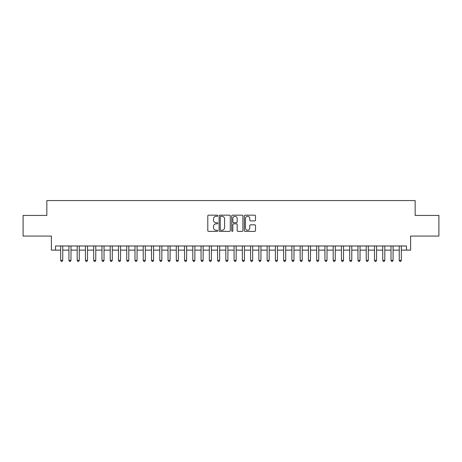 <?xml version="1.0" encoding="UTF-8"?>
<svg xmlns="http://www.w3.org/2000/svg" width="462" height="462" viewBox="0 0 462 462"><rect width="100%" height="100%" fill="white"/><g stroke="black" fill="none" stroke-linecap="round" stroke-linejoin="round"><path stroke-width="0.69" d="M217.787 215.742A0.566 0.566 0 0 0 217.221 215.171L208.605 215.171A0.808 0.808 0 0 0 207.796 215.985L207.796 230.573A0.808 0.808 0 0 0 208.605 231.387L217.221 231.387A0.566 0.566 0 0 0 217.787 230.815A0.566 0.566 0 0 0 217.221 230.249L216.106 230.249A2.593 2.593 0 0 1 213.513 227.656L213.513 226.438A2.593 2.593 0 0 1 216.106 223.845L217.221 223.845A0.566 0.566 0 0 0 217.787 223.279A0.566 0.566 0 0 0 217.221 222.713L216.106 222.713A2.593 2.593 0 0 1 213.513 220.12L213.513 218.901A2.593 2.593 0 0 1 216.106 216.308L217.221 216.308A0.566 0.566 0 0 0 217.787 215.742M254.689 220.888A0.808 0.808 0 0 0 255.498 220.079L255.498 215.985A0.808 0.808 0 0 0 254.689 215.171L245.126 215.171A0.808 0.808 0 0 0 244.311 215.985L244.311 230.573A0.808 0.808 0 0 0 245.126 231.387L254.689 231.387A0.808 0.808 0 0 0 255.498 230.573L255.498 225.629A0.808 0.808 0 0 0 254.689 224.821L250.595 224.821A0.808 0.808 0 0 0 249.786 225.629L249.786 228.084A2.166 2.166 0 0 1 247.615 230.249A2.166 2.166 0 0 1 245.449 228.084L245.449 218.474A2.166 2.166 0 0 1 247.615 216.308A2.166 2.166 0 0 1 249.786 218.474L249.786 220.079A0.808 0.808 0 0 0 250.595 220.888L254.689 220.888M55.515 250.115L55.515 245.986L406.485 245.986L406.485 250.115L410.614 250.115L410.614 236.076L438.9 236.076L438.9 215.431L415.159 215.431L415.159 200.566L46.841 200.566L46.841 215.431L23.1 215.431L23.1 236.076L51.386 236.076L51.386 250.115L60.672 250.115M230.29 215.985A0.808 0.808 0 0 0 229.481 215.171L219.918 215.171A0.808 0.808 0 0 0 219.103 215.985L219.103 230.573A0.808 0.808 0 0 0 219.918 231.387L229.481 231.387A0.808 0.808 0 0 0 230.29 230.573L230.29 215.985M232.519 215.171L242.082 215.171A0.808 0.808 0 0 1 242.897 215.985L242.897 230.573A0.808 0.808 0 0 1 242.082 231.387L237.994 231.387A0.808 0.808 0 0 1 237.179 230.573L237.179 224.659A0.808 0.808 0 0 0 236.371 223.845L233.657 223.845A0.808 0.808 0 0 0 232.842 224.659L232.842 230.815A0.566 0.566 0 0 1 232.276 231.387A0.566 0.566 0 0 1 231.71 230.815L231.71 215.985A0.808 0.808 0 0 1 232.519 215.171M62.74 250.115L68.93 250.115M70.998 250.115L77.189 250.115M79.256 250.115L85.447 250.115M87.514 250.115L93.705 250.115M95.773 250.115L101.963 250.115M104.031 250.115L110.222 250.115M112.289 250.115L118.48 250.115M120.547 250.115L126.738 250.115M128.806 250.115L134.996 250.115M137.064 250.115L143.255 250.115M145.322 250.115L151.513 250.115M153.58 250.115L159.771 250.115M161.839 250.115L168.029 250.115M170.097 250.115L176.288 250.115M178.355 250.115L184.546 250.115M186.613 250.115L192.804 250.115M194.872 250.115L201.062 250.115M203.13 250.115L209.321 250.115M211.388 250.115L217.579 250.115M219.646 250.115L225.837 250.115M227.905 250.115L234.095 250.115M236.163 250.115L242.354 250.115M244.421 250.115L250.612 250.115M252.679 250.115L258.87 250.115M260.938 250.115L267.128 250.115M269.196 250.115L275.387 250.115M277.454 250.115L283.645 250.115M285.712 250.115L291.903 250.115M293.971 250.115L300.161 250.115M302.229 250.115L308.42 250.115M310.487 250.115L316.678 250.115M318.745 250.115L324.936 250.115M327.004 250.115L333.194 250.115M335.262 250.115L341.453 250.115M343.52 250.115L349.711 250.115M351.778 250.115L357.969 250.115M360.037 250.115L366.227 250.115M368.295 250.115L374.486 250.115M376.553 250.115L382.744 250.115M384.811 250.115L391.002 250.115M393.07 250.115L399.26 250.115M401.328 250.115L406.485 250.115M220.807 216.308A0.566 0.566 0 0 0 220.241 216.874L220.241 229.683A0.566 0.566 0 0 0 220.807 230.249L221.979 230.249A2.593 2.593 0 0 0 224.578 227.656L224.578 218.901A2.593 2.593 0 0 0 221.979 216.308L220.807 216.308M237.179 218.514A2.166 2.166 0 0 0 235.014 216.349A2.166 2.166 0 0 0 232.842 218.514L232.842 221.899A0.808 0.808 0 0 0 233.657 222.713L236.371 222.713A0.808 0.808 0 0 0 237.179 221.899L237.179 218.514M62.74 245.986L62.74 260.36L60.672 260.36L60.672 245.986M62.74 260.36L62.122 261.434L61.296 261.434L60.672 260.36M70.998 245.986L70.998 260.36L68.93 260.36L68.93 245.986M70.998 260.36L70.38 261.434L69.554 261.434L68.93 260.36M79.256 245.986L79.256 260.36L77.189 260.36L77.189 245.986M79.256 260.36L78.638 261.434L77.812 261.434L77.189 260.36M87.514 245.986L87.514 260.36L85.447 260.36L85.447 245.986M87.514 260.36L86.896 261.434L86.071 261.434L85.447 260.36M95.773 245.986L95.773 260.36L93.705 260.36L93.705 245.986M95.773 260.36L95.155 261.434L94.329 261.434L93.705 260.36M104.031 245.986L104.031 260.36L101.963 260.36L101.963 245.986M104.031 260.36L103.413 261.434L102.587 261.434L101.963 260.36M112.289 245.986L112.289 260.36L110.222 260.36L110.222 245.986M112.289 260.36L111.671 261.434L110.845 261.434L110.222 260.36M120.547 245.986L120.547 260.36L118.48 260.36L118.48 245.986M120.547 260.36L119.929 261.434L119.104 261.434L118.48 260.36M128.806 245.986L128.806 260.36L126.738 260.36L126.738 245.986M128.806 260.36L128.188 261.434L127.362 261.434L126.738 260.36M137.064 245.986L137.064 260.36L134.996 260.36L134.996 245.986M137.064 260.36L136.446 261.434L135.62 261.434L134.996 260.36M145.322 245.986L145.322 260.36L143.255 260.36L143.255 245.986M145.322 260.36L144.704 261.434L143.878 261.434L143.255 260.36M153.58 245.986L153.58 260.36L151.513 260.36L151.513 245.986M153.58 260.36L152.962 261.434L152.137 261.434L151.513 260.36M161.839 245.986L161.839 260.36L159.771 260.36L159.771 245.986M161.839 260.36L161.221 261.434L160.395 261.434L159.771 260.36M170.097 245.986L170.097 260.36L168.029 260.36L168.029 245.986M170.097 260.36L169.479 261.434L168.653 261.434L168.029 260.36M178.355 245.986L178.355 260.36L176.288 260.36L176.288 245.986M178.355 260.36L177.737 261.434L176.911 261.434L176.288 260.36M186.613 245.986L186.613 260.36L184.546 260.36L184.546 245.986M186.613 260.36L185.995 261.434L185.17 261.434L184.546 260.36M194.872 245.986L194.872 260.36L192.804 260.36L192.804 245.986M194.872 260.36L194.254 261.434L193.428 261.434L192.804 260.36M203.13 245.986L203.13 260.36L201.062 260.36L201.062 245.986M203.13 260.36L202.512 261.434L201.686 261.434L201.062 260.36M211.388 245.986L211.388 260.36L209.321 260.36L209.321 245.986M211.388 260.36L210.77 261.434L209.944 261.434L209.321 260.36M219.646 245.986L219.646 260.36L217.579 260.36L217.579 245.986M219.646 260.36L219.028 261.434L218.203 261.434L217.579 260.36M227.905 245.986L227.905 260.36L225.837 260.36L225.837 245.986M227.905 260.36L227.287 261.434L226.461 261.434L225.837 260.36M236.163 245.986L236.163 260.36L234.095 260.36L234.095 245.986M236.163 260.36L235.539 261.434L234.713 261.434L234.095 260.36M244.421 245.986L244.421 260.36L242.354 260.36L242.354 245.986M244.421 260.36L243.797 261.434L242.972 261.434L242.354 260.36M252.679 245.986L252.679 260.36L250.612 260.36L250.612 245.986M252.679 260.36L252.056 261.434L251.23 261.434L250.612 260.36M260.938 245.986L260.938 260.36L258.87 260.36L258.87 245.986M260.938 260.36L260.314 261.434L259.488 261.434L258.87 260.36M269.196 245.986L269.196 260.36L267.128 260.36L267.128 245.986M269.196 260.36L268.572 261.434L267.746 261.434L267.128 260.36M277.454 245.986L277.454 260.36L275.387 260.36L275.387 245.986M277.454 260.36L276.83 261.434L276.005 261.434L275.387 260.36M285.712 245.986L285.712 260.36L283.645 260.36L283.645 245.986M285.712 260.36L285.089 261.434L284.263 261.434L283.645 260.36M293.971 245.986L293.971 260.36L291.903 260.36L291.903 245.986M293.971 260.36L293.347 261.434L292.521 261.434L291.903 260.36M302.229 245.986L302.229 260.36L300.161 260.36L300.161 245.986M302.229 260.36L301.605 261.434L300.779 261.434L300.161 260.36M310.487 245.986L310.487 260.36L308.42 260.36L308.42 245.986M310.487 260.36L309.863 261.434L309.038 261.434L308.42 260.36M318.745 245.986L318.745 260.36L316.678 260.36L316.678 245.986M318.745 260.36L318.122 261.434L317.296 261.434L316.678 260.36M327.004 245.986L327.004 260.36L324.936 260.36L324.936 245.986M327.004 260.36L326.38 261.434L325.554 261.434L324.936 260.36M335.262 245.986L335.262 260.36L333.194 260.36L333.194 245.986M335.262 260.36L334.638 261.434L333.812 261.434L333.194 260.36M343.52 245.986L343.52 260.36L341.453 260.36L341.453 245.986M343.52 260.36L342.896 261.434L342.071 261.434L341.453 260.36M351.778 245.986L351.778 260.36L349.711 260.36L349.711 245.986M351.778 260.36L351.155 261.434L350.329 261.434L349.711 260.36M360.037 245.986L360.037 260.36L357.969 260.36L357.969 245.986M360.037 260.36L359.413 261.434L358.587 261.434L357.969 260.36M368.295 245.986L368.295 260.36L366.227 260.36L366.227 245.986M368.295 260.36L367.671 261.434L366.845 261.434L366.227 260.36M376.553 245.986L376.553 260.36L374.486 260.36L374.486 245.986M376.553 260.36L375.929 261.434L375.104 261.434L374.486 260.36M384.811 245.986L384.811 260.36L382.744 260.36L382.744 245.986M384.811 260.36L384.188 261.434L383.362 261.434L382.744 260.36M393.07 245.986L393.07 260.36L391.002 260.36L391.002 245.986M393.07 260.36L392.446 261.434L391.62 261.434L391.002 260.36M401.328 245.986L401.328 260.36L399.26 260.36L399.26 245.986M401.328 260.36L400.704 261.434L399.878 261.434L399.26 260.36"/></g></svg>
